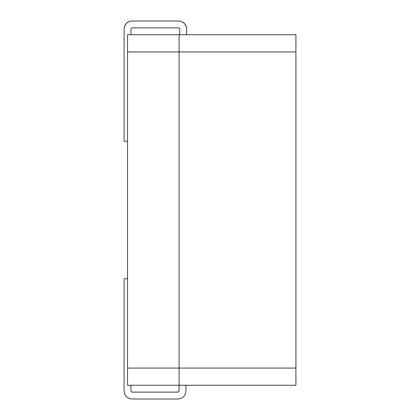 <?xml version="1.0" encoding="UTF-8"?>
<svg xmlns="http://www.w3.org/2000/svg" width="420" height="420" viewBox="0 0 420 420"><rect width="100%" height="100%" fill="white"/><g stroke="black" fill="none" stroke-linecap="round" stroke-linejoin="round"><path stroke-width="0.63" d="M295.911 34.745L295.911 385.256L295.911 34.745L179.078 34.745L295.911 34.745M179.078 385.256L179.078 34.745L179.078 51.928L295.911 51.928L179.078 51.928L179.078 368.072L295.911 368.072L179.078 368.072L179.078 385.256L295.911 385.256L179.078 385.256L179.078 391.099L178.043 392.128L131.99 392.128L130.961 391.099L130.961 385.256L130.961 391.099L131.938 392.128L178.043 392.128L179.078 391.146L179.078 385.256L127.533 385.256L127.533 34.745L179.078 34.745L179.078 385.256L179.078 34.745L127.533 34.745L127.533 51.928L179.078 51.928L127.533 51.928L127.533 368.072L179.078 368.072L127.533 368.072L127.533 385.256L179.078 385.256M127.533 278.728L124.089 278.728L124.089 391.099L124.688 394.123L126.404 396.685L128.966 398.396L131.99 399L178.043 399L181.072 398.396L183.635 396.685L185.346 394.123L185.95 391.099L185.95 385.256L185.95 391.099L185.346 394.123L183.635 396.685L181.072 398.396L178.043 399L131.99 399L128.966 398.396L126.404 396.685L124.688 394.123L124.089 391.099L124.089 278.728L127.533 278.728M186.627 34.745L186.627 28.901C186.155 24.108 183.524 21.473 178.726 21L131.99 21C127.192 21.473 124.561 24.108 124.089 28.901L124.089 141.272L127.533 141.272L124.089 141.272L124.089 28.901C124.561 24.108 127.192 21.473 131.99 21L178.726 21C183.524 21.473 186.155 24.108 186.627 28.901L186.627 34.745M130.961 34.745L130.972 28.754L131.838 27.883L178.778 27.872L179.744 28.754L179.755 34.745L179.744 28.754L178.878 27.883L131.838 27.883L130.972 28.754L130.961 34.745M124.142 28.004L124.688 25.877L126.404 23.315L128.966 21.604L131.297 21.032L128.966 21.604L126.404 23.315L124.688 25.877L124.142 28.004M179.629 21.053L181.75 21.604L184.312 23.315L186.029 25.877L186.596 28.208L186.029 25.877L184.312 23.315L181.75 21.604L179.629 21.053"/></g></svg>

